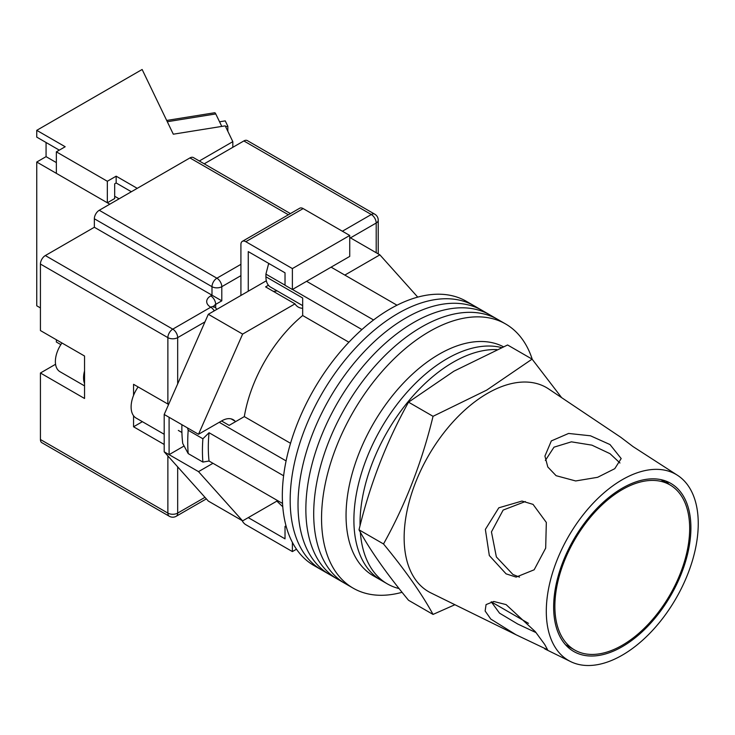 <?xml version="1.0" encoding="UTF-8"?>
<svg xmlns="http://www.w3.org/2000/svg" width="735" height="735" viewBox="0 0 735 735"><rect width="100%" height="100%" fill="white"/><g stroke="black" fill="none" stroke-linecap="round" stroke-linejoin="round"><path stroke-width="1.1" d="M532.259 359.332A152.512 88.053 120 0 0 505.643 323.988L474.268 305.879A152.512 88.053 120 0 0 398.012 313.432A152.512 88.053 120 0 0 298.382 447.826A152.512 88.053 120 0 0 321.755 570.029L313.918 565.509A152.512 88.053 120 0 1 290.536 443.297A152.512 88.053 120 0 1 390.175 308.902A152.512 88.053 120 0 1 466.422 301.35L474.268 305.879A152.512 88.053 120 0 0 398.012 313.432A152.512 88.053 120 0 0 298.382 447.826A152.512 88.053 120 0 0 321.755 570.029L329.602 574.559A152.512 88.053 120 0 1 306.229 452.356A152.512 88.053 120 0 1 405.858 317.961A152.512 88.053 120 0 0 306.229 452.356A152.512 88.053 120 0 0 329.602 574.559L337.448 579.088A152.512 88.053 120 0 1 314.065 456.885A152.512 88.053 120 0 1 413.704 322.49A152.512 88.053 120 0 0 314.065 456.885A152.512 88.053 120 0 0 337.448 579.088L345.285 583.618A152.512 88.053 120 0 1 321.912 461.405A152.512 88.053 120 0 1 421.541 327.02A152.512 88.053 120 0 0 321.912 461.405A152.512 88.053 120 0 0 345.285 583.618L353.131 588.147A152.512 88.053 120 0 0 402.073 592.3M482.114 310.409A152.512 88.053 120 0 0 405.858 317.961A152.512 88.053 120 0 1 482.114 310.409M489.951 314.938A152.512 88.053 120 0 0 413.704 322.49A152.512 88.053 120 0 1 489.951 314.938M497.797 319.468A152.512 88.053 120 0 0 421.541 327.02A152.512 88.053 120 0 1 497.797 319.468M505.643 323.988A152.512 88.053 120 0 0 429.387 331.549A152.512 88.053 120 0 0 329.758 465.935A152.512 88.053 120 0 0 353.131 588.147M331.108 267.163L397.01 305.209M282.552 503.457L209.043 461.02A145.576 84.047 -60 0 1 209.043 432.722L283.618 475.775M306.596 281.312L373.564 319.973M221.547 420.971L229.145 425.363L244.314 416.607A107.448 62.034 -60 0 1 302.673 315.526L302.673 298.006L265.914 276.783L265.914 274.127L268.486 264.177A141.396 81.64 -60 0 1 269.175 263.672M286.393 527.179L285.024 526.398L285.024 538.847L248.265 517.624L276.875 501.105L282.782 506.782M209.043 461.02L202.897 462.076L188.197 453.587L182.749 443.508A141.396 81.64 -60 0 1 181.912 424.692M187.443 427.889L188.197 430.278A153.891 88.852 120 0 0 188.197 453.587M202.897 462.076A153.891 88.852 -60 0 1 202.897 438.767L188.197 430.278M202.897 438.767L209.043 432.722M219.241 422.303L286.099 460.9M269.598 263.911L268.486 264.177M265.914 274.127L285.024 285.162M292.475 289.461L361.923 329.556M348.895 342.216L302.673 315.526M290.546 443.297L244.314 416.607M302.673 305.631L270.572 287.1A22.528 13.009 -60 0 1 265.914 276.783M360.334 532.186A131.712 76.045 120 0 0 387.308 583.856L381.18 580.319A131.712 76.045 120 0 1 360.986 474.782A131.712 76.045 120 0 1 447.036 358.717A131.712 76.045 120 0 1 501.5 347.572A131.712 76.045 120 0 0 447.036 358.717A131.712 76.045 120 0 0 360.986 474.782A131.712 76.045 120 0 0 381.18 580.319L373.334 575.799A131.712 76.045 120 0 1 353.14 470.253A131.712 76.045 120 0 1 439.19 354.187A131.712 76.045 120 0 1 503.401 346.755M496.888 349.594A131.712 76.045 120 0 0 453.155 362.254A131.712 76.045 120 0 0 360.04 525.718M387.308 583.856A131.712 76.045 120 0 0 399.114 588.579M164.199 434.275L136.131 418.077A24.264 14.011 -60 0 1 138.116 386.959M344.834 275.083L379.876 254.852L417.746 297.124M235.044 421.146A22.877 13.212 -60 0 0 233.234 419.703A22.877 13.212 -60 0 0 221.795 420.833L198.514 434.275L242.623 334.094L294.992 303.858A25.991 15.012 120 0 0 298.254 307.083A25.991 15.012 120 0 0 302.673 308.296M212.966 463.289L198.514 471.631L169.096 454.653L169.096 417.296L164.199 414.466L164.199 451.823L208.317 501.068L242.623 520.876L198.514 471.631M277.674 500.645L242.623 520.876M242.623 334.094L208.317 314.286L164.199 414.466M208.317 314.286L266.336 280.779M268.413 285.244L265.583 286.88L294.992 303.858M379.876 254.852L349.731 237.451M184.081 446.007L169.096 454.653L164.199 451.823M198.514 434.275L169.096 417.296M273.264 291.308A25.991 15.012 120 0 0 277.058 290.839M248.265 291.216L248.265 251.6L285.024 272.823L285.024 285.272L292.383 289.517L349.731 256.405L349.731 235.466L303.16 208.584L245.812 241.696A6.937 4.006 -120 0 0 242.348 241.346A6.937 4.006 -120 0 0 240.915 244.525L240.915 295.461M292.383 289.517L292.383 268.578L349.731 235.466M292.383 268.578L245.812 241.696M242.348 241.346L299.696 208.235A6.937 4.006 60 0 1 303.16 208.584M296.499 549.21L292.383 551.581L245.812 524.698A6.937 4.006 -120 0 1 242.091 520.564M292.383 551.581L292.383 542.375M285.024 526.398L286.016 525.828M84.543 383.551A22.179 12.807 -60 0 1 84.543 370.945M84.543 385.884L59.967 371.699A22.179 12.807 -60 0 1 61.96 342.988M40.425 439.512L167.874 513.094A6.937 4.006 120 0 0 169.307 516.264L41.858 442.69A6.937 4.006 -60 0 1 40.425 439.512L40.425 373.003L84.543 398.48L84.543 356.025L40.425 330.557L40.425 264.049A6.937 4.006 -60 0 1 45.331 255.56L94.346 227.262L94.346 218.773A6.937 4.006 -60 0 1 99.253 210.274L189.933 157.924A6.937 4.006 -60 0 1 193.397 157.575L290.417 213.591M133.559 415.753L133.559 426.778L164.199 444.464M168.609 404.452L133.559 384.322L133.559 395.347M204.22 163.822L243.855 140.945A6.937 4.006 -60 0 1 247.318 140.596L374.767 214.179A6.937 4.006 120 0 0 371.294 214.519L243.855 140.945M240.915 275.653L221.795 286.687L221.795 300.835L94.346 227.262M55.566 364.257A25.991 15.012 -60 0 1 55.134 364.514L40.425 373.003M142.388 421.679L133.559 426.778M689.669 528.52A95.32 55.033 120 0 0 669.934 484.879A95.32 55.033 120 0 0 596.48 510.421A95.32 55.033 120 0 0 554.87 606.347A95.32 55.033 120 0 0 574.614 649.979A95.32 55.033 120 0 0 648.068 624.438A95.32 55.033 120 0 0 689.669 528.52M515.988 634.737L547.593 649.768L544.672 644.42L535.31 631.659L506.084 604.602L493.791 601.478L486.065 604.602L485.137 611.015L490.805 619.081L515.988 634.737L430.866 592.897A117.848 68.043 -60 0 1 404.14 537.717A117.848 68.043 -60 0 1 487.47 393.381A117.848 68.043 -60 0 1 548.622 388.934L620.726 437.252L633.074 446.623L678.028 475.646A107.448 62.034 -60 0 1 698.25 523.568A107.448 62.034 -60 0 1 652.698 630.253A107.448 62.034 -60 0 1 570.663 661.61A107.448 62.034 -60 0 1 546.298 611.299A107.448 62.034 -60 0 1 594.56 501.748A107.448 62.034 -60 0 1 678.028 475.646M536.045 632.614L517.725 624.024L499.524 613.155L491.228 601.754M519.507 577.122L512.92 574.476L496.373 556.946L491.449 531.901L503.135 510.081L525.304 501.546M533.04 504.375L521.988 501.059L498.799 507.812L485.366 529.411L489.326 555.541L506.084 573.86L516.126 577.094L534.152 569.79L545.682 548.126L546.325 522.447L533.04 504.375M545.37 460.441L554.006 447.165L571.407 441.836L591.923 445.153L610.013 453.679L619.963 462.995M610.013 444.565L590.481 435.8L568.605 433.448L551.333 440.917L544.929 456.077L547.795 466.973L556.101 475.692L575.67 480.956L597.601 477.309L614.772 468.682L621.185 458.557L610.013 444.565M433.044 614.423L408.531 600.274C386.564 573.631 370.063 550.147 359.011 529.816C370.063 484.108 386.564 441.56 408.531 402.164L453.927 371.184L507.591 344.981L532.094 359.13L486.708 390.11L433.044 416.313C421.991 462.012 405.481 504.568 383.514 543.964C405.481 570.599 421.991 594.082 433.044 614.423L454.91 604.721M690.9 527.813A97.048 56.035 -60 0 1 649.749 624.18A97.048 56.035 -60 0 1 575.652 652.496A97.048 56.035 -60 0 1 553.648 607.055A97.048 56.035 -60 0 1 597.233 508.105A97.048 56.035 -60 0 1 672.635 484.521A97.048 56.035 -60 0 1 690.9 527.813M668.997 484.347L665.965 481.103M561.632 397.644L532.094 359.13M383.514 543.964L359.011 529.816M433.044 416.313L408.531 402.164M225.599 126.641L227.841 126.282L227.841 131.308M219.554 121.799L225.241 120.88L227.841 126.282M166.68 120.448L214.666 112.749A6.937 1.516 80.9 0 1 215.768 113.934L221.777 126.411M131.354 191.743L116.158 182.969L116.158 176.179L107.338 181.269L56.356 151.842L65.176 146.743L36.75 130.334L36.75 137.123L59.296 150.142M137.234 188.344L116.158 176.179M109.791 204.192L36.75 162.031L36.75 305.797L40.425 307.919M232.82 147.312L232.82 141.653L199.314 160.993M36.75 162.031L46.066 156.647L46.066 142.498M232.82 141.653L225.222 125.86L173.304 134.193L142.14 69.485L36.75 130.334M56.356 151.842L56.356 173.35L107.338 202.777L114.688 198.533L114.688 183.814L116.158 182.969M107.338 181.269L107.338 202.777M60.858 344.623L56.356 342.023L56.356 339.754M46.066 156.647L56.356 162.591M114.688 196.273L119.098 198.817M177.677 466.872L177.677 513.094A6.937 4.006 180 0 1 167.874 513.094L167.874 455.93M167.874 404.14L167.874 337.631L40.425 264.049M169.307 516.264A6.937 6.937 0 0 0 176.244 516.264A6.937 4.006 60 0 0 177.677 513.094L204.973 497.338M376.201 252.73L376.201 223.017L350.466 237.874M204.973 321.875L177.677 337.631L177.677 383.854M342.381 231.222L371.294 214.519A6.937 4.006 60 0 1 376.201 223.017A6.937 4.006 180 0 0 378.231 220.188A6.937 6.937 0 0 0 374.767 214.179M45.331 255.56L172.771 329.142L210.761 307.212A13.864 8.002 180 0 1 210.761 295.883L211.992 295.176L211.992 286.687L94.346 218.773M288.386 214.767L189.933 157.924M99.253 210.274L216.889 278.197L240.915 264.334M221.795 300.835L215.667 304.382L215.667 307.965M210.761 295.883A6.937 4.006 -120 0 1 215.667 304.382A6.937 4.006 0 0 0 213.729 306.541M216.889 278.197A6.937 4.006 120 0 0 211.992 286.687A6.937 4.006 0 0 0 221.795 286.687A6.937 4.006 60 0 0 216.889 278.197M216.77 309.398A6.937 6.937 0 0 0 214.234 306.863A6.937 4.006 120 0 0 210.761 307.212A6.937 4.006 -120 0 1 214.234 310.868M172.771 329.142A6.937 4.006 120 0 0 167.874 337.631A6.937 4.006 180 0 0 177.677 337.631A6.937 4.006 -120 0 0 172.771 329.142M55.667 364.826L55.134 364.514M215.768 113.934L167.295 121.716M231.075 418.858L235.742 421.55M181.912 432.502L178.329 430.425M214.234 306.863L213.389 306.229L213.637 307.212M378.231 220.188L378.231 253.906M206.351 498.881L176.244 516.264M660.802 479.615L669.934 484.879M491.246 601.846L528.483 623.344M565.481 644.705L574.614 649.979M570.663 661.61L544.773 648.886"/></g></svg>
